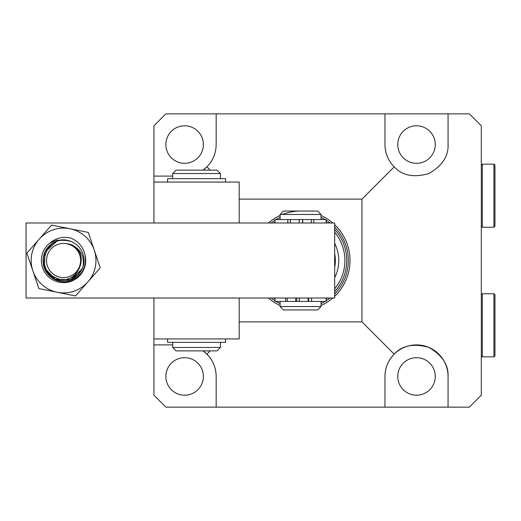 <?xml version="1.0" encoding="UTF-8"?>
<svg xmlns="http://www.w3.org/2000/svg" width="521" height="521" viewBox="0 0 521 521"><rect width="100%" height="100%" fill="white"/><g stroke="black" fill="none" stroke-linecap="round" stroke-linejoin="round"><path stroke-width="0.78" d="M167.573 182.063L167.573 178.657L225.541 178.657M321.034 306.537L280.109 306.537L283.522 309.949L317.621 309.949L321.034 306.537L321.034 301.425M274.99 298.012L274.99 301.425L326.146 301.425L326.146 298.012M274.99 222.988L274.99 219.575L326.146 219.575L326.146 222.988M280.109 214.463L321.034 214.463L317.621 211.051L283.522 211.051L280.109 214.463L280.109 219.575M239.185 222.988L239.185 182.063L153.929 182.063L153.929 222.988L153.929 182.063M70.517 244.935A17.05 17.05 0 0 0 47.997 253.545A17.05 17.05 0 0 0 56.607 276.065A17.05 17.05 0 0 0 79.127 267.455A17.05 17.05 0 0 0 70.517 244.935M66.727 243.633L70.615 244.727C92.666 253.037 76.659 287.989 55.851 277.758C33.292 269.409 47.131 233.063 69.567 240.936A20.462 20.462 0 0 1 71.911 241.822C60.071 237.856 51.058 241.301 44.884 252.151C40.918 263.991 44.363 273.004 55.213 279.178C67.997 283.222 77.232 279.197 82.93 267.104C84.715 256.345 80.657 248.784 70.745 244.427L66.727 243.633M69.567 240.936L71.911 241.822C60.071 237.856 51.058 241.301 44.884 252.151C40.918 263.991 44.363 273.004 55.213 279.178L70.869 279.614L82.24 268.849L82.93 267.104A20.462 20.462 0 0 0 71.911 241.822L71.826 241.783M71.397 241.594L69.86 241.034M69.072 240.793L68.225 240.578M85.008 254.906C83.184 246.934 78.495 241.34 70.941 238.123C63.041 236.241 56.001 237.908 49.808 243.112A22.169 22.169 0 0 0 70.661 281.496A22.169 22.169 0 0 0 85.008 254.906C86.877 267.351 82.012 275.974 70.413 280.767C58.157 285.085 43.647 275.453 43.191 262.389L44.448 267.807L54.698 278.943L44.448 267.807L43.191 262.389L44.448 267.807L54.698 278.943L44.448 267.807L43.191 262.389L44.448 267.807L54.698 278.943L44.448 267.807L43.191 262.389L44.448 267.807L54.698 278.943L44.448 267.807L43.191 262.389L44.448 267.807L54.698 278.943L44.448 267.807L43.191 262.389L44.448 267.807L54.698 278.943L44.448 267.807L43.191 262.389L44.448 267.807L54.698 278.943L44.448 267.807L43.191 262.389L44.448 267.807L54.698 278.943L44.448 267.807L43.191 262.389L44.448 267.807L54.698 278.943L44.448 267.807L43.191 262.389L44.448 267.807L54.698 278.943L44.448 267.807L43.191 262.389L44.448 267.807L54.698 278.943L44.448 267.807L43.191 262.389L44.448 267.807L54.698 278.943L44.448 267.807L43.191 262.389L44.448 267.807L54.698 278.943L44.448 267.807L43.191 262.389L44.448 267.807L54.698 278.943L44.448 267.807L43.191 262.389A20.462 20.462 0 0 1 57.01 241.119L44.884 252.151L44.448 267.807L55.213 279.178L70.869 279.614L82.24 268.849L82.93 267.104L82.24 268.849L70.869 279.614L55.213 279.178L70.869 279.614L82.24 268.849L82.93 267.104L82.24 268.849L70.869 279.614L55.213 279.178L70.869 279.614L79.218 273.675L70.869 279.614L55.213 279.178L70.869 279.614L79.218 273.675L70.869 279.614L55.213 279.178L70.869 279.614L79.218 273.675L70.869 279.614L55.213 279.178L70.869 279.614L79.218 273.675L70.869 279.614L55.213 279.178L70.869 279.614L79.218 273.675L70.869 279.614L55.213 279.178L70.869 279.614L79.218 273.675L70.869 279.614L55.213 279.178L70.869 279.614L79.218 273.675L70.869 279.614L55.213 279.178L70.869 279.614L79.218 273.675L70.869 279.614L55.213 279.178L70.869 279.614L79.218 273.675L70.869 279.614L55.213 279.178L70.869 279.614L79.218 273.675L70.869 279.614L55.213 279.178L70.869 279.614L79.218 273.675L70.869 279.614L55.213 279.178L70.869 279.614L79.218 273.675L70.869 279.614L55.213 279.178L70.869 279.614L79.218 273.675M79.264 273.623L81.869 269.637M81.875 269.624L82.93 267.104L81.875 269.624L82.93 267.104L81.875 269.624L82.93 267.104L81.875 269.624L82.93 267.104L81.875 269.624L82.93 267.104L81.875 269.624L82.93 267.104L81.875 269.624L82.93 267.104L81.875 269.624L82.93 267.104L81.875 269.624L82.93 267.104L81.875 269.624L82.93 267.104L81.875 269.624L82.93 267.104L81.875 269.624L82.93 267.104L81.901 269.572L70.114 279.881L81.901 269.572L82.93 267.104L81.901 269.572L70.114 279.881L78.033 274.971L82.93 267.104L81.901 269.572L78.625 274.352M49.808 243.112L56.672 240.122L67.906 240.507L71.911 241.822L67.906 240.507M57.01 241.119C45.627 246.244 41.348 254.893 44.181 267.052C49.306 278.435 57.955 282.714 70.114 279.881C57.955 282.714 49.306 278.435 44.181 267.052C41.348 254.893 45.627 246.244 57.01 241.119C45.627 246.244 41.348 254.893 44.181 267.052C49.306 278.435 57.955 282.714 70.114 279.881L67.574 280.565M87.893 281.887A32.4 32.4 0 0 1 57.206 292.268L38.86 288.595L26.884 253.16L51.579 225.059L88.264 232.405L100.24 267.84L75.545 295.941L57.206 292.268A32.4 32.4 0 0 1 39.231 239.113A32.4 32.4 0 0 1 94.249 250.126A32.4 32.4 0 0 1 87.893 281.887M334.671 298.012L26.05 298.012L26.05 222.988L334.671 222.988L334.671 298.012M220.429 347.461L172.685 347.461L176.098 350.867L217.023 350.867L220.429 347.461L220.429 342.343M220.429 173.539L217.023 170.133L176.098 170.133L172.685 173.539L220.429 173.539L220.429 178.657M239.185 298.012L239.185 338.937L153.929 338.937L153.929 298.012L153.929 338.937M167.573 338.937L167.573 342.343L225.547 342.343L225.547 338.937M295.726 298.012L295.726 301.425M287.208 298.012L287.208 301.425M299.282 298.012L299.282 301.425M308.1 298.012L308.1 301.425M299.152 219.575L299.152 222.988M290.425 219.575L290.425 222.988M302.721 219.575L302.721 222.988M311.408 219.575L311.408 222.988M348.315 260.5A47.743 47.743 0 0 1 334.671 293.916A47.743 47.743 0 0 0 334.671 227.084M330.106 222.988A47.743 47.743 0 0 0 326.146 220.188M325.163 219.575A47.743 47.743 0 0 0 321.034 217.361M280.109 217.361A47.743 47.743 0 0 0 275.98 219.575M274.99 220.188A47.743 47.743 0 0 0 271.037 222.988M334.671 243.3A38.196 38.196 0 0 1 334.671 277.7M334.671 267.351A34.783 34.783 0 0 0 334.671 253.649M334.671 232.171A44.331 44.331 0 0 1 334.671 288.829M273.668 222.988A46.161 46.161 0 0 1 274.99 222.076M279.21 219.575A46.161 46.161 0 0 1 280.109 219.12M321.034 219.12A46.161 46.161 0 0 1 321.926 219.575M326.146 222.076A46.161 46.161 0 0 1 327.468 222.988M334.671 229.39A46.161 46.161 0 0 1 334.671 291.61M397.757 376.449A18.756 18.756 0 0 0 416.513 395.205A18.756 18.756 0 0 0 435.269 376.449A18.756 18.756 0 0 0 416.513 357.693A18.756 18.756 0 0 0 397.757 376.449M165.867 376.449A18.756 18.756 0 0 0 184.623 395.205A18.756 18.756 0 0 0 203.379 376.449A18.756 18.756 0 0 0 184.623 357.693A18.756 18.756 0 0 0 165.867 376.449M397.757 144.551A18.756 18.756 0 0 0 416.513 163.307A18.756 18.756 0 0 0 435.269 144.551A18.756 18.756 0 0 0 416.513 125.795A18.756 18.756 0 0 0 397.757 144.551M165.867 144.551A18.756 18.756 0 0 0 184.623 163.307A18.756 18.756 0 0 0 203.379 144.551A18.756 18.756 0 0 0 184.623 125.795A18.756 18.756 0 0 0 165.867 144.551M210.197 170.133L206.928 166.857C212.952 160.644 216.026 153.207 216.169 144.551L216.169 113.865L384.973 113.865L384.973 144.551A31.547 31.547 0 0 0 394.208 166.857C402.095 175.525 413.55 177.804 428.588 173.695C442.127 165.971 448.614 156.254 448.06 144.551L448.06 113.865L384.973 113.865M203.086 170.133L206.928 166.857A31.547 31.547 0 0 1 203.086 170.133M153.929 222.988L153.929 176.098L172.685 176.098M239.185 321.88L361.952 321.88L361.952 199.12L239.185 199.12M172.685 344.902L153.929 344.902L153.929 395.205L165.867 407.135L216.169 407.135L216.169 376.449A31.547 31.547 0 0 0 203.086 350.867L206.928 354.143L210.197 350.867M216.169 113.865L165.867 113.865L153.929 125.795L153.929 176.098M153.929 344.902L153.929 298.012M448.06 113.865L469.375 113.865L481.306 125.795L481.306 395.205L469.375 407.135L448.06 407.135L448.06 376.449A31.547 31.547 0 0 0 416.513 344.902A31.547 31.547 0 0 0 384.973 376.449L384.973 407.135L216.169 407.135M384.973 407.135L448.06 407.135M384.973 144.551C385.11 153.207 388.191 160.644 394.208 166.857L361.952 199.12M216.169 376.449C216.026 367.793 212.952 360.356 206.928 354.143M448.06 376.449C448.614 364.746 442.127 355.029 428.588 347.305C413.55 343.196 402.095 345.475 394.208 354.143C388.191 360.356 385.11 367.793 384.973 376.449M361.952 321.88L394.208 354.143M327.468 298.012A46.161 46.161 0 0 1 326.146 298.924M321.926 301.425A46.161 46.161 0 0 1 321.034 301.88M280.109 301.88A46.161 46.161 0 0 1 279.21 301.425M274.99 298.924A46.161 46.161 0 0 1 273.668 298.012M271.037 298.012A47.743 47.743 0 0 0 274.99 300.812A47.743 47.743 0 0 1 271.037 298.012M275.98 301.425A47.743 47.743 0 0 0 280.109 303.639A47.743 47.743 0 0 1 275.98 301.425M321.034 303.639A47.743 47.743 0 0 0 325.163 301.425A47.743 47.743 0 0 1 321.034 303.639M326.146 300.812A47.743 47.743 0 0 0 330.106 298.012A47.743 47.743 0 0 1 326.146 300.812M481.306 294.775L482.335 293.746L482.335 356.839L493.928 356.839L493.928 293.746L494.95 294.775L494.95 337.4M494.95 313.186L494.95 355.817L493.928 356.839M481.306 165.183L482.335 164.161L482.335 227.254L493.928 227.254L493.928 164.161L494.95 165.183L494.95 207.814M494.95 183.6L494.95 226.225L493.928 227.254M285.671 298.012L285.671 301.425M296.807 298.012L296.807 301.425L296.814 298.012M308.679 298.012L308.679 301.425M311.578 298.012L311.578 301.425M287.8 219.575L287.8 222.988M302.59 219.575L302.59 222.988L302.59 219.575M313.805 219.575L313.805 222.988M290.36 219.575L290.36 222.988M268.354 222.988A49.449 49.449 0 0 1 280.109 215.486M282.525 214.463A49.449 49.449 0 0 1 300.571 211.051M321.034 215.486A49.449 49.449 0 0 1 332.789 222.988M334.671 224.694A49.449 49.449 0 0 1 334.671 296.306M332.789 298.012A49.449 49.449 0 0 1 321.034 305.514M280.109 305.514A49.449 49.449 0 0 1 268.354 298.012M225.547 178.657L225.547 182.063M280.109 306.537L280.109 301.425M321.034 219.575L321.034 214.463M172.685 178.657L172.685 173.539M172.685 347.461L172.685 342.343M482.335 293.746L493.928 293.746M482.335 356.839L481.306 355.817M482.335 164.161L493.928 164.161M482.335 227.254L481.306 226.225"/></g></svg>
